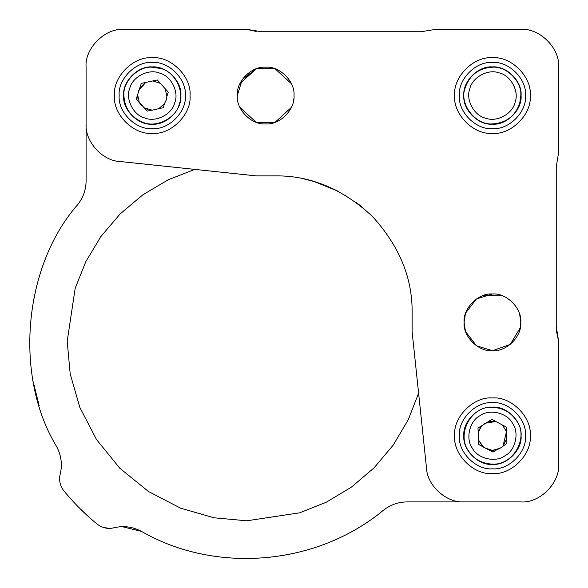 <?xml version="1.0" encoding="UTF-8"?>
<svg xmlns="http://www.w3.org/2000/svg" width="588" height="588" viewBox="0 0 588 588"><rect width="100%" height="100%" fill="white"/><g stroke="black" fill="none" stroke-linecap="round" stroke-linejoin="round"><path stroke-width="0.88" d="M469.716 89.133C471.87 77.601 487.9 68.62 498.867 72.816C510.399 74.97 519.38 91 515.184 101.967C513.03 113.499 497 122.48 486.033 118.284C474.501 116.13 465.52 100.1 469.716 89.133M520.799 95.55L519.733 103.245C515.191 116.145 506.099 123.032 492.45 123.899C474.957 125.354 458.831 103.356 465.167 87.855C469.709 74.955 478.801 68.068 492.45 67.201C506.474 65.93 522.07 81.526 520.799 95.55M492.45 450.401L496.816 449.732L500.197 448.181L492.45 450.401L483.88 447.63L478.411 439.92L482.527 446.52L489.04 449.996L492.45 450.401M502.373 424.977L506.341 427.094L506.488 431.585L503.078 445.829L506.738 438.957L506.488 431.585L502.373 424.977L495.86 421.508L488.084 421.765L481.822 425.675L478.162 432.54L478.558 444.41L482.527 446.52M478.786 430.467L481.822 425.675L478.007 428.049L478.162 432.54L478.419 431.548M478.463 431.394L478.617 430.938M478.632 430.894L478.779 430.49M484.703 423.323L495.846 421.5M500.197 448.181L506.893 443.448L506.738 438.957M489.04 449.996L493.001 452.106L496.816 449.732M495.86 421.508L491.899 419.391L488.084 421.765M468.393 450.746C456.178 433.672 471.716 405.404 492.45 407.403C502.755 407.734 510.774 412.188 516.507 420.751C529.171 437.288 513.398 465.439 492.45 464.101C482.145 463.763 474.126 459.309 468.393 450.746M472.399 448.247C465.321 438.891 469.474 420.986 479.955 415.701C489.312 408.623 507.209 412.776 512.501 423.25C519.579 432.614 515.426 450.511 504.945 455.796C495.588 462.881 477.691 458.728 472.399 448.247M152.248 110.199L158.811 108.648L164.596 103.437L166.183 100.07L166.874 96.41L165.25 88.803L160.311 83.32L152.902 80.916L145.684 82.452L139.907 87.663L137.629 94.69L139.253 102.297L144.192 107.78L152.248 110.199M164.596 103.437L163.207 107.707L158.385 108.853M147.529 109.419L144.082 107.714M141.737 105.752L139.782 103.238M139.768 103.209L136.24 98.96L137.629 94.69L137.982 98.858M138.32 91.03L145.684 82.452L141.289 83.393L139.907 87.663M165.25 88.803L166.874 96.41L168.256 92.14L165.25 88.803M160.311 83.32L157.297 79.983L152.902 80.916M144.192 107.78L147.198 111.117L151.594 110.184M143.501 122.517C131.212 117.718 124.678 108.729 123.899 95.55C122.635 81.526 138.224 65.93 152.248 67.201L160.994 68.583C174.732 71.707 184.75 91.346 179.215 104.297C176.099 118.026 156.459 128.052 143.501 122.517M144.964 118.026C133.52 115.424 125.163 99.056 129.779 88.259C132.381 76.815 148.742 68.465 159.539 73.074C170.983 75.676 179.333 92.044 174.724 102.841C172.122 114.285 155.754 122.635 144.964 118.026M492.45 464.38C506.613 465.659 522.357 449.916 521.078 435.752C522.357 421.589 506.613 405.845 492.45 407.124C478.287 405.845 462.543 421.589 463.822 435.752C462.543 449.916 478.287 465.659 492.45 464.38M492.45 468.827C508.811 470.304 527.002 452.113 525.525 435.752C527.002 419.384 508.811 401.2 492.45 402.677C476.089 401.2 457.898 419.384 459.375 435.752C457.898 452.113 476.089 470.304 492.45 468.827M152.248 124.178C166.411 125.457 182.155 109.713 180.876 95.55C182.155 81.387 166.411 65.643 152.248 66.922C138.084 65.643 122.341 81.387 123.62 95.55C122.341 109.713 138.084 125.457 152.248 124.178M152.248 128.625C168.616 130.102 186.8 111.911 185.323 95.55C186.8 79.189 168.616 60.998 152.248 62.475C135.887 60.998 117.696 79.189 119.173 95.55C117.696 111.911 135.887 130.102 152.248 128.625M492.45 66.922C478.287 65.643 462.543 81.387 463.822 95.55C462.543 109.713 478.287 125.457 492.45 124.178C506.613 125.457 522.357 109.713 521.078 95.55C522.357 81.387 506.613 65.643 492.45 66.922M492.45 62.475C476.089 60.998 457.898 79.189 459.375 95.55C457.898 111.911 476.089 130.102 492.45 128.625C508.811 130.102 527.002 111.911 525.525 95.55C527.002 79.189 508.811 60.998 492.45 62.475M492.45 133.351C511.148 135.042 531.942 114.248 530.251 95.55C531.942 76.852 511.148 56.058 492.45 57.749C473.752 56.058 452.958 76.852 454.649 95.55C452.958 114.248 473.752 135.042 492.45 133.351C511.148 135.042 531.942 114.248 530.251 95.55C531.942 76.852 511.148 56.058 492.45 57.749C473.752 56.058 452.958 76.852 454.649 95.55M256.199 31.443L246.945 29.4L261.697 31.759L420.802 31.759L435.554 29.4L520.799 29.4C539.505 27.71 560.29 48.495 558.6 67.201L558.6 152.446L556.241 167.198L556.241 326.303L558.6 341.055L556.557 331.801L556.241 326.303M361.282 206.366L356.225 202.47M345.957 195.62L345.134 195.128M338.144 191.24L314.132 181.538L303.834 178.914M325.914 185.646L337.813 191.071M356.24 202.485L361.297 206.381M558.6 341.055L558.6 464.101C560.29 482.799 539.505 503.593 520.799 501.902L464.101 501.902C446.608 503.218 427.035 485.6 426.506 468.07L412.122 331.801L412.122 312.897C412.592 277.926 399.215 245.63 371.991 216.009C342.37 188.785 310.074 175.408 275.103 175.878L256.199 175.878L119.93 161.494C102.4 160.965 84.782 141.392 86.098 123.899L86.098 67.201C84.407 48.495 105.201 27.71 123.899 29.4L246.945 29.4M519.696 314.506L520.799 322.349L520.292 327.692M465.358 330.691L464.101 322.349L465.358 314.007L464.101 322.349L465.358 330.691M257.309 68.458L273.993 68.458L257.309 68.458M273.993 122.642L257.309 122.642L273.993 122.642M520.284 327.722L510.23 344.436L492.45 350.698L476.486 345.773L465.718 331.801M464.101 322.349C462.83 336.373 478.426 351.969 492.45 350.698C506.474 351.969 522.07 336.373 520.799 322.349C522.07 308.325 506.474 292.736 492.45 294C478.426 292.736 462.83 308.325 464.101 322.349M465.718 312.897L476.486 298.924L492.45 294M237.853 89.957L237.302 95.55C236.031 109.574 251.627 125.171 265.651 123.899C279.675 125.171 295.264 109.574 294 95.55C295.264 81.526 279.675 65.93 265.651 67.201C251.627 65.93 236.031 81.526 237.302 95.55L237.309 96.329M114.447 95.55C112.764 114.248 133.549 135.042 152.248 133.351C170.954 135.042 191.739 114.248 190.049 95.55C191.739 76.852 170.954 56.058 152.248 57.749C133.549 56.058 112.764 76.852 114.447 95.55M454.649 435.752C452.958 454.45 473.752 475.236 492.45 473.553C511.148 475.236 531.942 454.45 530.251 435.752C531.942 417.046 511.148 396.261 492.45 397.951C473.752 396.261 452.958 417.046 454.649 435.752M88.112 516.315L79.696 508.304C69.237 497.411 69.237 497.411 79.696 508.304C69.237 497.411 69.237 497.411 79.696 508.304L88.112 516.315M293.441 101.143L293.824 98.733M239.875 83.739L256.199 68.818L242.227 79.586L237.302 95.55M291.42 83.739L275.103 68.818M239.875 107.361L256.199 122.282M275.103 122.282L291.42 107.361M502.424 295.815L483.16 295.566M194.768 169.388L168.175 179.803L142.928 194.76L120.165 213.914L100.871 236.567L85.767 261.741L75.183 288.304L67.201 341.253L70.2 373.924L79.806 407.344L96.469 439.501L119.79 468.21L148.499 491.531L180.656 508.194L214.076 517.8L246.747 520.799L299.696 512.817L326.259 502.233L351.433 487.129L374.086 467.835L393.24 445.072L408.197 419.825L418.612 393.232M122.194 526.664L141.443 531.383C132.682 526.694 123.473 525.51 113.815 527.818C107.692 529.207 102.15 527.973 97.189 524.129C84.973 514.132 73.867 503.027 63.872 490.811C59.983 485.666 58.756 480.131 60.182 474.185C62.526 464.748 61.336 455.538 56.617 446.557C13.759 376.269 23.329 266.452 77.697 204.639C83.209 197.671 86.01 189.755 86.098 180.876L86.098 86.098M33.229 381.855L39.139 405.595M103.179 527.429L109.588 528.399M501.902 501.902L407.124 501.902C398.245 501.99 390.329 504.791 383.361 510.303C316.101 566.016 214.965 573.866 141.443 531.383"/></g></svg>
